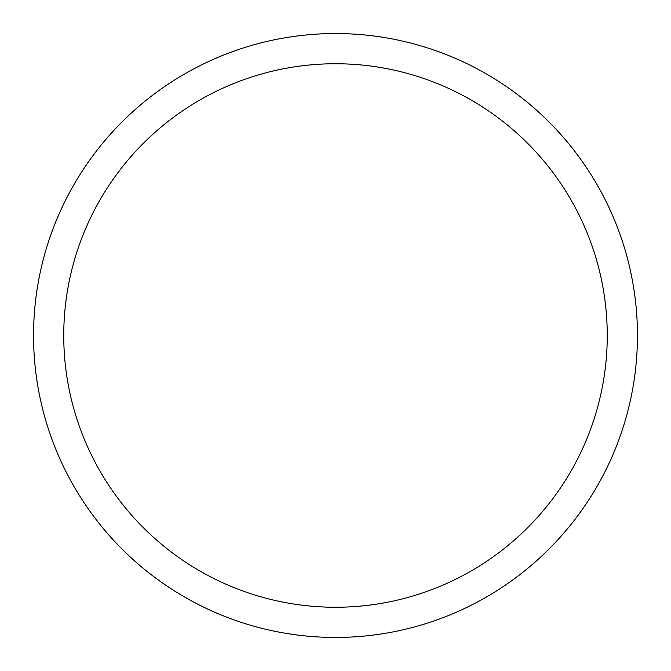<?xml version="1.0" encoding="UTF-8"?>
<svg xmlns="http://www.w3.org/2000/svg" width="671" height="671" viewBox="0 0 671 671"><rect width="100%" height="100%" fill="white"/><g stroke="black" fill="none" stroke-linecap="round" stroke-linejoin="round"><path stroke-width="1.01" d="M335.5 33.55A301.95 301.95 0 0 1 637.45 335.5A301.95 301.95 0 0 1 335.5 637.45A301.95 301.95 0 0 1 33.55 335.5A301.95 301.95 0 0 1 335.5 33.55M335.5 63.745A271.755 271.755 0 0 1 607.255 335.5A271.755 271.755 0 0 1 335.5 607.255A271.755 271.755 0 0 1 63.745 335.5A271.755 271.755 0 0 1 335.5 63.745"/></g></svg>
